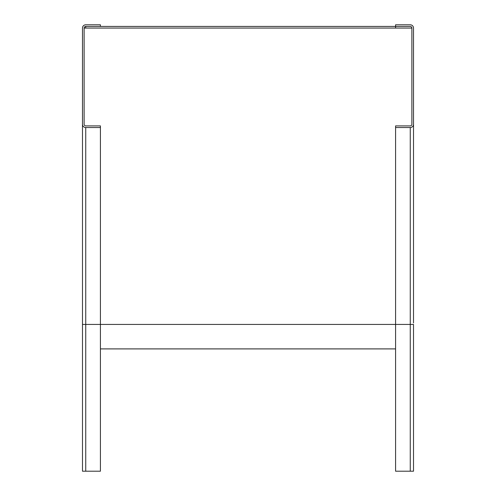 <?xml version="1.0" encoding="UTF-8"?>
<svg xmlns="http://www.w3.org/2000/svg" width="496" height="496" viewBox="0 0 496 496"><rect width="100%" height="100%" fill="white"/><g stroke="black" fill="none" stroke-linecap="round" stroke-linejoin="round"><path stroke-width="0.74" d="M100.421 348.899L395.579 348.899M395.579 28.061L395.579 26.431L410.254 26.431A1.631 1.631 0 0 1 411.885 28.061L84.115 28.061L84.115 124.273A1.631 1.631 0 0 0 85.746 125.903L100.421 125.903L100.421 471.2L82.485 471.2L82.485 28.061A3.261 3.261 0 0 1 85.746 24.8L100.421 24.8L100.421 26.431L395.579 26.431L395.579 24.8L410.254 24.8A3.261 3.261 0 0 1 413.515 28.061L413.515 322.983M413.515 319.325L413.515 318.593M413.515 314.786L413.515 312.511M413.515 302.492L413.515 301.642M413.515 296.788L413.515 124.273A3.261 3.261 0 0 1 410.254 127.534L410.254 324.44L413.515 324.44L413.515 471.2L395.579 471.2L395.579 127.534L410.254 127.534M411.885 28.061L411.885 124.273A1.631 1.631 0 0 1 410.254 125.903L395.579 125.903L395.579 127.534M100.421 127.534L85.746 127.534A3.261 3.261 0 0 1 82.485 124.273L82.485 308.909M84.115 28.061A1.631 1.631 0 0 1 85.746 26.431L100.421 26.431M82.485 324.44L410.254 324.44L410.254 471.2M85.746 471.2L85.746 127.534M85.746 28.061L85.746 26.431"/></g></svg>

